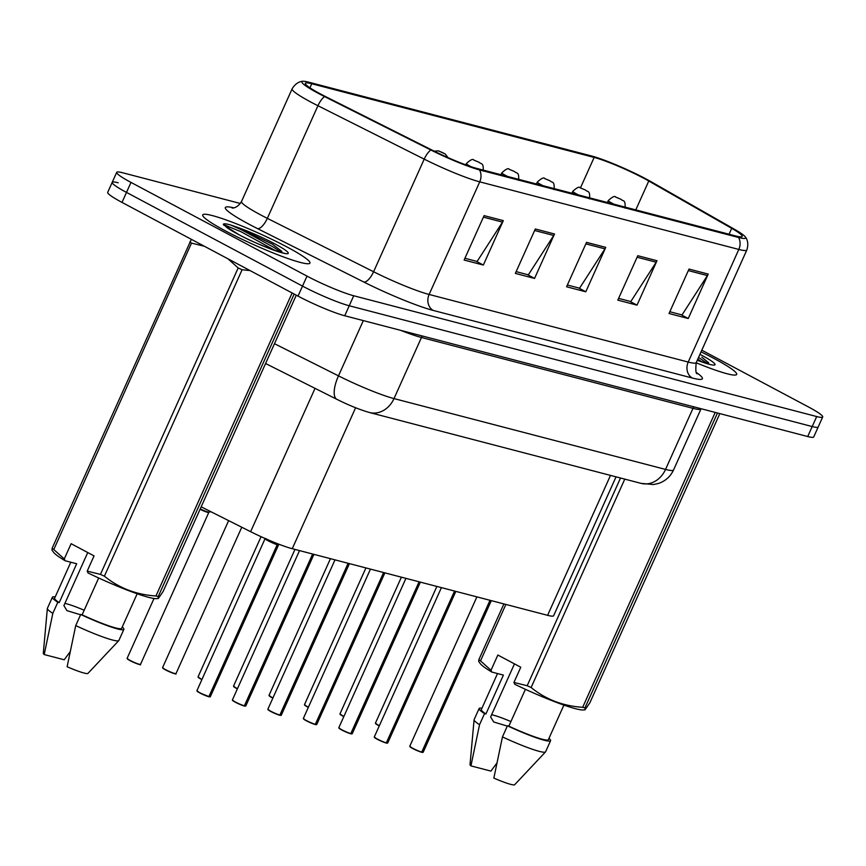<?xml version="1.0" encoding="UTF-8"?>
<svg xmlns="http://www.w3.org/2000/svg" width="866" height="866" viewBox="0 0 866 866"><rect width="100%" height="100%" fill="white"/><g stroke="black" fill="none" stroke-linecap="round" stroke-linejoin="round"><path stroke-width="1.3" d="M616.04 476.841L553.612 615.748A36.74 3.908 -155.8 0 1 547.604 615.325L292.264 548.708A36.74 3.908 -155.8 0 1 250.62 531.681L201.172 506.827M225.604 230.984A58.78 6.246 24.2 0 0 280.01 255.632A58.78 6.246 24.2 0 0 309.952 263.091A58.78 6.246 24.2 0 0 287.068 247.016A58.78 6.246 24.2 0 0 232.662 222.367A58.78 6.246 24.2 0 0 202.72 214.909A58.78 6.246 24.2 0 0 225.604 230.984A58.78 6.246 24.2 0 0 280.01 255.632A58.78 6.246 24.2 0 0 309.952 263.091A58.78 6.246 24.2 0 0 287.068 247.016A58.78 6.246 24.2 0 0 232.662 222.367A58.78 6.246 24.2 0 0 202.72 214.909A58.78 6.246 24.2 0 0 225.604 230.984M696.156 362.767A58.78 6.246 24.2 0 0 736.674 374.426A58.78 6.246 24.2 0 0 713.8 358.351A58.78 6.246 24.2 0 0 701.049 351.856A58.78 6.246 24.2 0 1 713.8 358.351A58.78 6.246 24.2 0 1 736.674 374.426A58.78 6.246 24.2 0 1 696.156 362.767M320.604 94.026A39.187 4.168 -155.8 0 1 305.352 83.309A39.187 4.168 -155.8 0 1 311.76 83.753L594.152 157.428A39.187 4.168 -155.8 0 1 648.764 181.016L731.716 228.343A39.187 4.168 -155.8 0 1 742.184 236.429A39.187 4.168 -155.8 0 1 735.775 235.985L476.69 168.394A39.187 4.168 -155.8 0 1 432.275 150.219L326.006 96.819A39.187 4.168 -155.8 0 1 320.604 94.026M318.623 93.506A42.986 4.568 24.2 0 0 324.544 96.57L430.813 149.97A42.986 4.568 24.2 0 0 479.537 169.909L738.622 237.501A42.986 4.568 24.2 0 0 745.345 236.948A42.986 4.568 24.2 0 0 734.173 229.111L651.21 181.795A42.986 4.568 24.2 0 0 591.305 155.912L308.913 82.238A42.986 4.568 24.2 0 0 302.862 81.285A42.986 4.568 24.2 0 0 318.623 93.506M118.209 182.78A36.74 3.908 24.2 0 0 112.201 182.358L107.709 192.349A36.74 3.908 24.2 0 0 122.009 202.406L298.023 296.107A36.74 3.908 24.2 0 0 344.744 315.754L807.707 436.54L812.2 426.548A36.74 3.908 24.2 0 0 818.208 426.96A36.74 3.908 24.2 0 1 812.2 426.548L349.236 305.763L812.2 426.548L816.692 416.546A36.74 3.908 24.2 0 0 822.7 416.968A36.74 3.908 24.2 0 0 808.4 406.923L701.806 350.178M298.023 296.107L302.515 286.105A36.74 3.908 24.2 0 0 349.236 305.763A36.74 3.908 24.2 0 1 302.515 286.105L126.501 192.404L302.515 286.105L307.008 276.113A36.74 3.908 24.2 0 0 353.729 295.761L816.692 416.546M112.201 182.358A36.74 3.908 24.2 0 0 126.501 192.404A36.74 3.908 24.2 0 1 112.201 182.358L116.694 172.366A36.74 3.908 24.2 0 0 130.993 182.412L307.008 276.113M240.347 203.478L122.701 172.778A36.74 3.908 24.2 0 0 116.694 172.366M708.215 274.089L688.243 318.515L669.028 313.503L689 269.077L708.215 274.089A9.797 8.238 -75.4 0 1 707.403 275.572L688.318 270.593M554.532 233.993L534.56 278.419L515.346 273.407L535.318 228.981L554.532 233.993A9.797 8.238 -75.4 0 1 553.72 235.476L534.636 230.497M503.298 220.624L483.336 265.05L464.122 260.049L484.094 215.623L503.298 220.624A9.797 8.238 -75.4 0 1 502.496 222.118L483.412 217.139M656.98 260.72L637.019 305.146L617.804 300.134L637.777 255.708L656.98 260.72A9.797 8.238 -75.4 0 1 656.179 262.203L637.095 257.224M605.756 247.362L585.784 291.788L566.581 286.776L586.542 242.35L605.756 247.362A9.797 8.238 -75.4 0 1 604.944 248.845L585.86 243.866M585.784 291.788L578.542 287.923M567.371 285.011L579.571 288.194L604.944 248.845M637.019 305.146L629.766 301.292M618.595 298.38L630.794 301.563L656.179 262.203M483.336 265.05L476.084 261.196M464.912 258.284L477.112 261.467L502.496 222.118M534.56 278.419L527.307 274.565M516.147 271.643L528.347 274.825L553.72 235.476M688.243 318.515L680.99 314.65M669.829 311.738L682.029 314.921L707.403 275.572M807.707 436.54A36.74 3.908 24.2 0 0 813.715 436.962L822.7 416.968M200.241 508.905A7.567 0.812 24.2 0 0 209.096 512.152L207.602 512.336A7.339 0.779 24.2 0 0 208.803 512.423L208.803 512.423A7.35 0.779 -155.8 0 1 207.602 512.336A7.35 0.779 -155.8 0 1 200.057 509.316A7.339 0.779 24.2 0 0 207.602 512.336L200.057 509.316M278.625 544.736A7.35 0.779 -155.8 0 1 278.614 544.768L278.906 544.498A7.567 0.801 24.2 0 1 278.3 544.454L277.618 544.638L277.964 543.859M208.955 696.578L199.797 692.941L196.928 690.678A7.35 0.779 24.2 0 0 199.786 692.692A7.35 0.779 24.2 0 0 208.955 696.578L277.282 544.552L276.59 543.318M208.836 696.708L277.575 544.725A7.339 0.779 24.2 0 0 278.614 544.757A7.35 0.779 -155.8 0 1 277.575 544.725L277.618 544.638M208.717 696.719L208.674 696.708A7.101 0.758 -155.8 0 1 199.819 692.952M266.414 538.836C260.06 536.66 274.349 544.324 277.228 544.638A7.35 0.779 -155.8 0 1 268.07 540.752A7.35 0.779 -155.8 0 1 265.212 538.749A7.35 0.779 -155.8 0 1 265.212 538.739L265.212 538.749A7.339 0.779 24.2 0 0 269.607 541.531A7.339 0.779 24.2 0 0 277.239 544.627L277.239 544.627M209.291 696.665A7.35 0.779 24.2 0 0 210.33 696.708L278.614 544.768L276.774 545.677M277.282 544.552L277.65 543.729M434.137 151.149L438.348 150.89A6.127 5.293 103.6 0 1 439.398 151.29L443.36 152.946L439.398 151.29M439.538 151.323A6.127 5.001 -74.5 0 0 438.683 150.976A6.127 5.001 -74.5 0 0 438.532 150.933M471.266 166.77A9.18 0.974 -155.8 0 1 469.935 166.077A9.18 0.974 -155.8 0 1 466.363 163.566C470.552 159.701 473.031 158.565 473.821 160.145A6.127 5.293 103.6 0 1 474.882 160.546L478.833 162.202L474.882 160.546M475.012 160.578A6.127 5.001 -74.5 0 0 474.157 160.232A6.127 5.001 -74.5 0 0 474.005 160.188M507.649 176.469A9.18 0.974 -155.8 0 1 505.419 175.333A9.18 0.974 -155.8 0 1 501.836 172.821C506.025 168.957 508.515 167.82 509.305 169.4A6.127 5.293 103.6 0 1 510.355 169.801L514.317 171.457L510.355 169.801M510.496 169.833A6.127 5.001 -74.5 0 0 509.63 169.487A6.127 5.001 -74.5 0 0 509.479 169.444M235.271 702.196L232.402 699.934A7.35 0.779 24.2 0 0 235.26 701.947A7.35 0.779 24.2 0 0 244.429 705.833L244.158 705.963A7.101 0.758 -155.8 0 1 235.292 702.207L244.19 705.974M244.309 705.963L312.247 554.933M244.429 705.833L312.648 554.034M279.664 715.229L270.744 711.451L267.875 709.189A7.35 0.779 24.2 0 0 270.733 711.202A7.35 0.779 24.2 0 0 279.902 715.089L279.631 715.219A7.101 0.758 -155.8 0 1 270.766 711.462M279.794 715.208L347.721 564.188M279.902 715.089L348.132 563.29M306.228 720.707L303.349 718.444A7.35 0.779 24.2 0 0 306.207 720.458A7.35 0.779 24.2 0 0 315.376 724.344L315.105 724.463A7.101 0.758 -155.8 0 1 306.239 720.718L315.137 724.485M315.267 724.463L383.941 572.632M315.376 724.344L383.606 572.545M281.926 251.454L272.346 244.158L237.143 227.228L230.778 225.019C225.117 223.417 222.714 223.385 223.558 224.922L238.475 234.405C253.576 243.054 283.907 254.16 284.135 253.078L283.323 253.153M70.796 562.229L54.612 598.233A36.74 3.908 24.2 0 0 59.202 602.628L76.673 563.755L65.123 560.746A57.557 6.116 24.2 0 1 53.54 552.259L52.025 550.202L52.101 548.351L191.354 239.319M189.827 241.906A66.13 7.025 24.2 0 0 191.505 243.108L53.779 549.553L64.279 558.927L65.123 560.746M204.376 246.247L191.505 243.108M52.101 548.351A66.13 7.025 24.2 0 0 53.779 549.553M55.208 596.901A39.187 4.168 24.2 0 0 52.382 597.226A39.187 4.168 24.2 0 0 57.806 602.271L59.202 602.628M52.382 597.226L47.392 608.333A39.187 4.168 24.2 0 0 47.349 608.484A39.187 4.168 24.2 0 0 52.815 613.377L57.806 602.271M70.049 651.882L64.203 659.773L44.209 654.555L52.815 613.377M47.349 608.484L43.3 653.321A24.497 2.598 24.2 0 0 44.209 654.555M87.747 552.551L63.9 605.615L66.942 610.638L80.581 614.773M84.186 610.238A27.68 2.944 24.2 0 0 64.885 603.407M64.279 558.927L71.131 543.696L94.048 555.896L87.206 571.127L100.445 574.396L238.172 267.951L227.985 258.815M238.172 267.951A66.13 7.025 24.2 0 0 242.112 269.737L104.396 576.182C119.097 588.133 136.276 594.726 155.956 595.97L292.134 292.968M250.101 270.593L242.112 269.737M294.18 294.05L158.218 596.566L158.305 598.482L163.122 591.5L296.291 295.176M155.956 595.97A66.13 7.025 24.2 0 0 158.218 596.566M100.445 574.396A66.13 7.025 24.2 0 0 104.396 576.182M87.206 571.127L88.04 572.946A57.557 6.116 24.2 0 0 156.724 598.633L158.305 598.493M223.406 224.197L223.558 224.922M98.681 577.99L82.118 614.828A36.74 3.908 24.2 0 0 121.63 628.348L137.174 593.773M82.118 614.828L80.722 614.47A39.187 4.168 24.2 0 0 123.87 629.355A39.187 4.168 24.2 0 0 122.225 627.027M80.722 614.47L75.732 625.577A39.187 4.168 24.2 0 0 118.794 640.591A39.187 4.168 24.2 0 0 118.88 640.461L123.87 629.355M75.732 625.577L67.126 666.755A24.497 2.598 24.2 0 0 87.953 673.391L118.794 640.591M223.374 224.478L241.127 231.774L275.42 250.653M230.778 225.019L241.917 230.01L273.71 247.275L281.201 252.461M708.659 362.778L701.861 357.236M478.833 659.675L478.746 661.527L480.262 663.594A57.557 6.116 24.2 0 0 491.845 672.07L491.011 670.252L480.511 660.877A66.13 7.025 24.2 0 1 478.833 659.675L503.893 603.927M497.517 673.553L481.344 709.557A36.74 3.908 24.2 0 0 485.923 713.963L503.395 675.09L491.845 672.07M481.94 708.236A39.187 4.168 24.2 0 0 479.104 708.55A39.187 4.168 24.2 0 0 484.527 713.595L485.923 713.963M479.104 708.55L474.113 719.657A39.187 4.168 24.2 0 0 474.081 719.808A39.187 4.168 24.2 0 0 479.537 724.701L484.527 713.595M496.781 763.217L490.925 771.097L470.931 765.89L479.537 724.701M474.081 719.808L470.022 764.646A24.497 2.598 24.2 0 0 470.931 765.89M514.469 663.876L490.621 716.94L493.663 721.963L507.314 726.098M510.908 721.562A27.68 2.944 24.2 0 0 491.617 714.742M717.481 412.995L584.951 707.89L585.026 709.806L589.843 702.835L719.83 413.612M624.776 479.125L531.118 687.507C545.818 699.457 563.008 706.05 582.677 707.295L715.208 412.411M582.677 707.295A66.13 7.025 24.2 0 0 584.951 707.89M491.011 670.252L497.853 655.032L520.769 667.231L513.928 682.451L527.178 685.72L620.521 478.01M527.178 685.72A66.13 7.025 24.2 0 0 531.118 687.507M505.874 604.436L480.511 660.877M513.928 682.451L514.772 684.27A57.557 6.116 24.2 0 0 583.446 709.958L585.037 709.817M525.402 689.314L508.851 726.163A36.74 3.908 24.2 0 0 548.362 739.672L563.896 705.097M508.851 726.163L507.444 725.795A39.187 4.168 24.2 0 0 550.592 740.679A39.187 4.168 24.2 0 0 548.957 738.352M507.444 725.795L502.453 736.901A39.187 4.168 24.2 0 0 545.515 751.915A39.187 4.168 24.2 0 0 545.602 751.785L550.592 740.679M502.453 736.901L493.847 778.09A24.497 2.598 24.2 0 0 514.675 784.715L545.515 751.915M697.758 359.195L702.142 361.988M698.548 357.431L707.923 363.785M543.123 185.725A9.18 0.974 -155.8 0 1 540.893 184.588A9.18 0.974 -155.8 0 1 537.31 182.076C541.499 178.212 543.989 177.075 544.779 178.656A6.127 5.293 103.6 0 1 545.829 179.056L549.791 180.713L545.829 179.056M545.97 179.089A6.127 5.001 -74.5 0 0 545.104 178.742A6.127 5.001 -74.5 0 0 544.952 178.699M578.596 194.98A9.18 0.974 -155.8 0 1 576.366 193.843A9.18 0.974 -155.8 0 1 572.794 191.332C576.972 187.467 579.462 186.331 580.252 187.911A6.127 5.293 103.6 0 1 581.303 188.312L585.264 189.957L581.303 188.312M581.443 188.344A6.127 5.001 -74.5 0 0 580.577 187.998A6.127 5.001 -74.5 0 0 580.426 187.954L594.152 157.428M614.07 204.235A9.18 0.974 -155.8 0 1 611.84 203.099A9.18 0.974 -155.8 0 1 608.268 200.587C612.446 196.723 614.936 195.586 615.726 197.167A6.127 5.293 103.6 0 1 616.776 197.567L620.738 199.212L616.776 197.567M616.917 197.6A6.127 5.001 -74.5 0 0 616.051 197.253A6.127 5.001 -74.5 0 0 615.899 197.21M341.702 729.962L338.822 727.7A7.35 0.779 24.2 0 0 341.68 729.713A7.35 0.779 24.2 0 0 350.86 733.599L350.578 733.718A7.101 0.758 -155.8 0 1 341.713 729.973L350.611 733.74M350.741 733.718L418.679 582.699M350.86 733.599L419.079 581.8M377.175 739.218L374.296 736.955A7.35 0.779 24.2 0 0 377.165 738.969A7.35 0.779 24.2 0 0 386.333 742.855L386.052 742.974A7.101 0.758 -155.8 0 1 377.186 739.228L386.084 742.996M386.669 742.941A7.35 0.779 24.2 0 0 387.708 742.985L386.42 743.082L454.152 591.943M386.333 742.855L454.553 591.056M412.649 748.473L409.78 746.211A7.35 0.779 24.2 0 0 412.638 748.224A7.35 0.779 24.2 0 0 421.807 752.11L421.525 752.229A7.101 0.758 -155.8 0 1 412.66 748.484L421.558 752.251M421.688 752.229L489.626 601.199M421.807 752.11L490.026 600.3M315.04 388.358L250.62 531.681M355.612 407.756L292.264 548.708M610.498 475.391L547.604 615.325M311.76 83.753L309.941 87.802M738.622 237.501A12.243 10.305 104.6 0 1 738.817 249.44L479.732 181.849A48.983 5.207 -155.8 0 1 424.21 159.138L317.941 105.728A48.983 5.207 -155.8 0 1 311.186 102.242A48.983 5.207 -155.8 0 1 292.123 88.841L241.517 201.464A48.983 5.207 24.2 0 0 260.579 214.855A48.983 5.207 24.2 0 0 267.334 218.351L373.592 271.751A48.983 5.207 24.2 0 0 429.125 294.462L688.21 362.053A48.983 5.207 24.2 0 0 696.221 362.616C695.441 370.356 695.831 374.08 697.39 373.776M324.544 96.57A12.243 4.601 -63.3 0 0 317.941 105.728L267.334 218.351A12.243 4.601 116.7 0 1 257.624 228.656A61.226 6.506 -155.8 0 1 233.766 207.84M696.589 372.651A61.226 6.506 -155.8 0 1 692.389 378.041L433.292 310.45A12.243 10.305 -75.4 0 1 429.125 294.462L479.732 181.849A12.243 10.305 -75.4 0 0 479.537 169.909M745.345 236.948C745.106 236.656 749.664 241.127 746.828 249.993A48.983 5.207 -155.8 0 1 738.817 249.44L688.21 362.053A12.243 10.305 -75.4 0 0 692.389 378.041M433.292 310.45A61.226 6.506 -155.8 0 1 363.893 282.067A12.243 4.601 116.7 0 0 373.592 271.751L424.21 159.138A12.243 4.601 -63.3 0 1 430.813 149.97M363.893 282.067L257.624 228.656M130.993 182.412L122.009 202.406M353.729 295.761L344.744 315.754M731.716 228.343L729.075 234.231M648.764 181.016L635.785 209.897M274.49 343.705L338.487 375.866L363.319 320.604M369.49 412.519A24.497 20.611 -75.4 0 0 394.008 398.587L665.543 469.426A48.983 5.207 24.2 0 0 673.553 469.978C670.403 476.636 665.348 481.128 658.398 483.477L653.365 484.549L641.024 483.358L369.49 412.519C359.758 409.726 348.901 405.331 336.917 399.345A24.497 9.201 -63.3 0 1 338.487 375.866A48.983 5.207 24.2 0 0 394.008 398.587L421.461 337.502A48.983 5.207 -155.8 0 1 400.698 330.357M641.024 483.358A24.497 20.611 -75.4 0 0 665.543 469.426L692.995 408.341L421.461 337.502A6.127 5.153 104.6 0 1 422.37 336.008M673.553 469.978L701.005 408.893A48.983 5.207 -155.8 0 1 692.995 408.341A6.127 5.153 104.6 0 1 693.904 406.847M129.976 660.347A7.35 0.779 24.2 0 0 136.774 663.432A7.35 0.779 24.2 0 0 140.519 664.363C138.365 663.313 146.202 667.838 129.987 660.596L127.118 658.333A7.35 0.779 24.2 0 0 129.976 660.347M140.205 664.438A7.101 0.758 -155.8 0 1 136.731 663.637A7.101 0.758 -155.8 0 1 130.008 660.606M129.976 660.585A7.101 0.758 -155.8 0 1 127.27 658.625M265.526 538.684A7.567 0.801 24.2 0 0 277.12 544.151M199.786 692.93A7.101 0.758 -155.8 0 1 197.069 690.971M210.016 696.784A7.101 0.758 -155.8 0 1 209.096 696.805M175.679 673.694A7.101 0.758 -155.8 0 1 172.204 672.893A7.101 0.758 -155.8 0 1 165.482 669.862L162.591 667.589A7.35 0.779 24.2 0 0 165.449 669.602A7.35 0.779 24.2 0 0 172.247 672.687A7.35 0.779 24.2 0 0 175.993 673.618C173.839 672.568 181.676 677.093 165.46 669.851A7.101 0.758 -155.8 0 1 162.743 667.881M200.944 679.106L201.908 679.604A7.101 0.758 -155.8 0 1 200.955 679.106L198.065 676.844A7.35 0.779 24.2 0 0 200.923 678.857A7.35 0.779 24.2 0 0 201.994 679.409M200.923 679.096A7.101 0.758 -155.8 0 1 198.217 677.136M233.69 686.392A7.101 0.758 -155.8 0 0 236.396 688.351L237.381 688.86A7.101 0.758 -155.8 0 1 236.429 688.362L233.539 686.099A7.35 0.779 24.2 0 0 236.407 688.113A7.35 0.779 24.2 0 0 237.468 688.665M271.902 697.617A7.101 0.758 -155.8 0 0 272.855 698.115L269.012 695.355A7.35 0.779 24.2 0 0 271.881 697.368A7.35 0.779 24.2 0 0 272.942 697.92M271.881 697.606A7.101 0.758 -155.8 0 1 269.164 695.647M235.26 702.185A7.101 0.758 -155.8 0 1 232.553 700.226M244.764 705.92A7.35 0.779 24.2 0 0 245.803 705.963L313.936 554.37M245.489 706.039A7.101 0.758 -155.8 0 1 244.569 706.061M270.733 711.441A7.101 0.758 -155.8 0 1 268.027 709.481M280.238 715.175A7.35 0.779 24.2 0 0 281.277 715.219L349.409 563.625M280.963 715.294A7.101 0.758 -155.8 0 1 280.043 715.316M306.207 720.696A7.101 0.758 -155.8 0 1 303.501 718.737M315.711 724.431A7.35 0.779 24.2 0 0 316.75 724.474L384.883 572.87M383.93 572.632L383.194 573.444M316.436 724.55A7.101 0.758 -155.8 0 1 315.516 724.571L316.75 724.474M226.307 227.098A35.03 3.724 24.2 0 0 238.02 234.221A35.03 3.724 24.2 0 0 282.565 252.959A35.03 3.724 24.2 0 0 274.652 243.779A35.03 3.724 24.2 0 0 237.143 227.228M697.271 360.278A35.03 3.724 24.2 0 0 701.384 355.103A35.03 3.724 24.2 0 0 699.934 354.346M304.637 704.902A7.101 0.758 -155.8 0 0 307.354 706.862L308.328 707.37A7.101 0.758 -155.8 0 1 307.376 706.873L304.496 704.61A7.35 0.779 24.2 0 0 307.354 706.624A7.35 0.779 24.2 0 0 308.415 707.176M342.86 716.128A7.101 0.758 -155.8 0 0 343.802 716.626L339.97 713.865A7.35 0.779 24.2 0 0 342.828 715.879A7.35 0.779 24.2 0 0 343.899 716.431M342.828 716.117A7.101 0.758 -155.8 0 1 340.121 714.158M378.312 725.383L379.276 725.881A7.101 0.758 -155.8 0 1 378.334 725.383L375.443 723.121A7.35 0.779 24.2 0 0 378.301 725.134A7.35 0.779 24.2 0 0 379.373 725.686M378.301 725.372A7.101 0.758 -155.8 0 1 375.595 723.413M341.68 729.951A7.101 0.758 -155.8 0 1 338.974 727.992M351.195 733.686A7.35 0.779 24.2 0 0 352.235 733.729L420.356 582.125M351.91 733.805A7.101 0.758 -155.8 0 1 350.99 733.827M377.165 739.207A7.101 0.758 -155.8 0 1 374.448 737.247M387.383 743.06A7.101 0.758 -155.8 0 1 386.463 743.082M412.638 748.462A7.101 0.758 -155.8 0 1 409.921 746.503M422.143 752.197A7.35 0.779 24.2 0 0 423.182 752.24L491.314 600.636M422.868 752.316A7.101 0.758 -155.8 0 1 421.937 752.337M302.862 81.285C303.252 81.274 296.876 80.83 292.123 88.841M746.828 249.993L696.221 362.616M232.413 207.992L232.391 207.992C230.789 207.916 236.656 209.442 241.517 201.464M336.917 399.345L265.591 363.504M140.519 664.363L208.803 512.423M127.118 658.333L154.018 598.482M209.096 512.152L210.871 511.698M265.212 538.349L196.928 690.678M210.33 696.708L209.042 696.805M175.993 673.618L241.776 527.232M162.591 667.589L228.635 520.628M198.065 676.844L261.067 536.682M447.939 157.59L445.254 153.996L438.683 150.976M233.539 686.099L294.97 549.412M483.12 171.1C483.877 161.823 480.814 164.551 479.223 162.343L474.157 160.232M465.789 164.854L466.363 163.566M269.012 695.355L330.444 558.667M518.593 180.355C519.351 171.078 516.288 173.806 514.696 171.598L509.63 169.487M500.981 174.726L501.836 172.821M232.402 699.934L299.517 550.603M245.803 705.963L244.515 706.061M267.875 709.189L334.99 559.858M281.277 715.219L279.989 715.316M303.349 718.444L370.464 569.114M697.292 360.224L710.055 364.478M304.496 704.61L365.917 567.923M554.067 189.611C554.825 180.334 551.772 183.062 550.17 180.853L545.104 178.742M536.455 183.982L537.31 182.076M339.97 713.865L401.391 577.178M589.54 198.866C590.309 189.589 587.245 192.317 585.643 190.109L580.577 187.998M571.939 193.237L572.794 191.332M375.443 723.121L436.875 586.434M625.014 208.121C625.782 198.844 622.719 201.572 621.117 199.364L616.051 197.253M607.412 202.492L608.268 200.587M338.822 727.7L405.938 578.369M352.235 733.729L350.947 733.827M374.296 736.955L441.411 587.624M387.708 742.985L455.83 591.381M409.78 746.211L476.895 596.88M423.182 752.24L421.894 752.337"/></g></svg>

